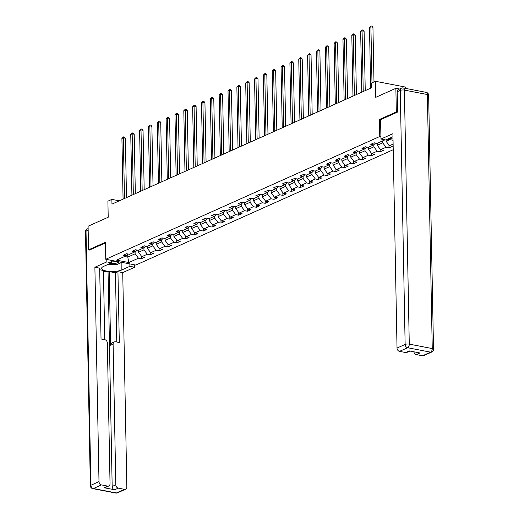 <?xml version="1.0" encoding="UTF-8"?>
<svg xmlns="http://www.w3.org/2000/svg" width="519" height="519" viewBox="0 0 519 519"><rect width="100%" height="100%" fill="white"/><g stroke="black" fill="none" stroke-linecap="round" stroke-linejoin="round"><path stroke-width="0.78" d="M405.501 88.379L405.475 87.069L375.438 81.288L371.468 83.066L371.559 87.789L111.961 204.116L111.87 199.393L107.9 201.171L108.212 217.227L88.087 226.239L88.541 249.853L89.638 250.061M397.418 112.149L396.321 111.935L379.428 119.506L379.759 136.503L105.759 259.279L135.796 265.06L393.22 149.712M396.321 111.935L395.867 88.327L399.52 89.028M379.759 136.503L380.907 136.724M389.36 138.352L393.019 139.053M384.988 139.825L377.099 143.361L374.134 142.79L370.735 144.314L373.699 144.885L368.256 147.325L365.292 146.754L361.892 148.278L364.857 148.849L359.414 151.288L356.449 150.718L353.05 152.242L356.015 152.813L350.572 155.246L347.607 154.681L344.207 156.2L347.172 156.77L341.729 159.21L338.764 158.639L335.365 160.163L338.33 160.734L332.887 163.174L329.922 162.603L326.522 164.127L329.487 164.698L324.044 167.137L321.079 166.567L317.68 168.091L320.645 168.662L315.202 171.095L312.243 170.524L308.837 172.049L311.802 172.619L306.359 175.059L303.401 174.488L299.995 176.012L302.96 176.583L297.517 179.023L294.558 178.452L291.153 179.976L294.117 180.547L288.674 182.986L285.716 182.416L282.31 183.94L285.275 184.511L279.832 186.944L276.874 186.373L273.468 187.897L276.432 188.468L270.989 190.908L268.031 190.337L264.625 191.861L267.59 192.432L262.147 194.872L259.189 194.301L255.783 195.825L258.747 196.396L253.304 198.835L250.346 198.264L246.94 199.789L249.905 200.353L244.462 202.793L241.504 202.222L238.098 203.746L241.063 204.317L235.626 206.757L232.661 206.186L229.262 207.71L232.22 208.281L226.784 210.72L223.819 210.15L220.419 211.674L223.378 212.245L217.941 214.684L214.976 214.113L211.577 215.638L214.535 216.202L209.099 218.642L206.134 218.071L202.734 219.595L205.693 220.166L200.256 222.606L197.291 222.035L193.892 223.559L196.85 224.13L191.414 226.569L188.449 225.999L185.049 227.523L188.008 228.094L182.571 230.533L179.606 229.962L176.207 231.487L179.165 232.051L173.729 234.491L170.764 233.92L167.365 235.444L170.323 236.015L164.886 238.455L161.922 237.884L158.522 239.408L161.48 239.979L156.044 242.418L153.079 241.848L149.68 243.372L152.644 243.943L147.201 246.382L144.237 245.811L140.837 247.336L143.802 247.9L138.359 250.34L135.394 249.769L131.995 251.293L134.959 251.864L129.516 254.304L126.552 253.733L123.152 255.257L126.117 255.828L116.477 260.142L128.822 262.523L127.765 257.1L135.135 253.797L135.096 251.728M387.492 139.189L393.039 140.26M393.117 144.087L389.438 145.735L392.403 146.306L389.003 147.831L388.952 145.086M128.822 262.523L138.456 258.203L141.421 258.773L144.82 257.249L141.856 256.678L147.299 254.239L150.263 254.81L153.663 253.285L150.698 252.714L156.141 250.275L159.106 250.846L162.505 249.321L159.541 248.757L164.984 246.317L167.948 246.888L171.348 245.364L168.383 244.793L173.826 242.354L176.784 242.924L180.19 241.4L177.226 240.829L182.669 238.39L185.627 238.961L189.033 237.436L186.068 236.865L191.511 234.426L194.469 234.997L197.875 233.472L194.91 232.908L200.353 230.468L203.312 231.039L206.718 229.515L203.753 228.944L209.196 226.505L212.154 227.075L215.56 225.551L212.595 224.98L218.038 222.541L220.997 223.112L224.403 221.587L221.438 221.016L226.881 218.583L229.839 219.148L233.245 217.63L230.28 217.059L235.723 214.619L238.682 215.19L242.088 213.666L239.123 213.095L244.566 210.656L247.524 211.227L250.93 209.702L247.965 209.131L253.402 206.692L256.367 207.263L259.766 205.738L256.808 205.167L262.244 202.734L265.209 203.299L268.608 201.781L265.65 201.21L271.087 198.771L274.051 199.341L277.451 197.817L274.493 197.246L279.929 194.807L282.894 195.378L286.293 193.853L283.335 193.282L288.772 190.843L291.736 191.414L295.136 189.889L292.178 189.318L297.614 186.885L300.579 187.45L303.978 185.932L301.02 185.361L306.457 182.922L309.421 183.492L312.821 181.968L309.862 181.397L315.299 178.958L318.264 179.529L321.663 178.004L318.705 177.433L324.141 174.994L327.106 175.565L330.506 174.04L327.547 173.469L332.984 171.036L335.949 171.601L339.348 170.083L336.383 169.512L341.826 167.073L344.791 167.643L348.191 166.119L345.226 165.548L350.669 163.109L353.634 163.68L357.033 162.155L354.068 161.584L359.511 159.145L362.476 159.716L365.876 158.191L362.911 157.62L368.354 155.187L371.319 155.752L374.718 154.234L371.753 153.663L377.196 151.224L380.161 151.795L383.56 150.27L380.596 149.699L386.039 147.26L389.003 147.831M382.678 140.863L382.717 142.861L377.281 145.294L377.242 143.302M375.535 143.062L373.699 144.885M386.039 147.26L382.717 142.861M380.596 149.699L377.281 145.294M373.836 144.749L373.875 146.819L368.438 149.258L368.399 147.26M366.693 147.026L364.857 148.849M377.196 151.224L373.875 146.819M371.753 153.663L368.438 149.258M364.993 148.713L365.032 150.782L359.596 153.222L359.557 151.224M357.851 150.984L356.015 152.813M368.354 155.187L365.032 150.782M362.911 157.62L359.596 153.222M356.151 152.67L356.19 154.746L350.753 157.186L350.714 155.187M349.008 154.947L347.172 156.77M359.511 159.145L356.19 154.746M354.068 161.584L350.753 157.186M347.308 156.634L347.347 158.704L341.911 161.143L341.872 159.145M340.166 158.911L338.33 160.734M350.669 163.109L347.347 158.704M345.226 165.548L341.911 161.143M338.466 160.598L338.505 162.668L333.068 165.107L333.029 163.109M331.323 162.875L329.487 164.698M341.826 167.073L338.505 162.668M336.383 169.512L333.068 165.107M329.623 164.562L329.669 166.631L324.226 169.071L324.187 167.073M322.481 166.833L320.645 168.662M332.984 171.036L329.669 166.631M327.547 173.469L324.226 169.071M320.781 168.519L320.826 170.595L315.383 173.035L315.344 171.036M313.638 170.796L311.802 172.619M324.141 174.994L320.826 170.595M318.705 177.433L315.383 173.035M311.938 172.483L311.984 174.553L306.541 176.992L306.502 174.994M304.796 174.76L302.96 176.583M315.299 178.958L311.984 174.553M309.862 181.397L306.541 176.992M303.096 176.447L303.141 178.517L297.698 180.956L297.659 178.958M295.953 178.724L294.117 180.547M306.457 182.922L303.141 178.517M301.02 185.361L297.698 180.956M294.254 180.411L294.299 182.48L288.856 184.92L288.817 182.922M287.111 182.682L285.275 184.511M297.614 186.885L294.299 182.48M292.178 189.318L288.856 184.92M285.411 184.368L285.456 186.444L280.013 188.884L279.975 186.885M278.268 186.645L276.432 188.468M288.772 190.843L285.456 186.444M283.335 193.282L280.013 188.884M276.575 188.332L276.614 190.402L271.171 192.841L271.132 190.843M269.426 190.609L267.59 192.432M279.929 194.807L276.614 190.402M274.493 197.246L271.171 192.841M267.733 192.296L267.772 194.366L262.329 196.805L262.29 194.807M260.583 194.567L258.747 196.396M271.087 198.771L267.772 194.366M265.65 201.21L262.329 196.805M258.89 196.26L258.929 198.329L253.486 200.769L253.447 198.771M251.747 198.53L249.905 200.353M262.244 202.734L258.929 198.329M256.808 205.167L253.486 200.769M250.048 200.217L250.087 202.293L244.644 204.733L244.605 202.734M242.905 202.494L241.063 204.317M253.402 206.692L250.087 202.293M247.965 209.131L244.644 204.733M241.205 204.181L241.244 206.251L235.801 208.69L235.762 206.692M234.063 206.458L232.22 208.281M244.566 210.656L241.244 206.251M239.123 213.095L235.801 208.69M232.363 208.145L232.402 210.214L226.959 212.654L226.92 210.656M225.22 210.416L223.378 212.245M235.723 214.619L232.402 210.214M230.28 217.059L226.959 212.654M223.52 212.109L223.559 214.178L218.116 216.618L218.077 214.619M216.378 214.379L214.535 216.202M226.881 218.583L223.559 214.178M221.438 221.016L218.116 216.618M214.678 216.066L214.717 218.142L209.274 220.581L209.235 218.583M207.535 218.343L205.693 220.166M218.038 222.541L214.717 218.142M212.595 224.98L209.274 220.581M205.835 220.03L205.874 222.1L200.431 224.539L200.392 222.541M198.693 222.307L196.85 224.13M209.196 226.505L205.874 222.1M203.753 228.944L200.431 224.539M196.993 223.994L197.032 226.063L191.589 228.503L191.55 226.505M189.85 226.265L188.008 228.094M200.353 230.468L197.032 226.063M194.91 232.908L191.589 228.503M188.15 227.958L188.189 230.027L182.746 232.467L182.707 230.468M181.008 230.228L179.165 232.051M191.511 234.426L188.189 230.027M186.068 236.865L182.746 232.467M179.308 231.915L179.347 233.991L173.904 236.424L173.865 234.432M172.165 234.192L170.323 236.015M182.669 238.39L179.347 233.991M177.226 240.829L173.904 236.424M170.466 235.879L170.504 237.949L165.061 240.388L165.023 238.39M163.323 238.156L161.48 239.979M173.826 242.354L170.504 237.949M168.383 244.793L165.061 240.388M161.623 239.843L161.662 241.912L156.219 244.352L156.18 242.354M154.48 242.114L152.644 243.943M164.984 246.317L161.662 241.912M159.541 248.757L156.219 244.352M152.781 243.8L152.82 245.876L147.377 248.316L147.338 246.317M145.638 246.077L143.802 247.9M156.141 250.275L152.82 245.876M150.698 252.714L147.377 248.316M143.938 247.764L143.977 249.84L138.534 252.273L138.495 250.281M136.795 250.041L134.959 251.864M147.299 254.239L143.977 249.84M141.856 256.678L138.534 252.273M127.713 254.239L127.765 257.1L124.618 256.496M127.953 254.005L126.117 255.828M138.456 258.203L135.135 253.797M375.438 81.288L375.743 97.345L395.867 88.327M105.759 259.279L105.435 242.282L88.541 249.853M119.305 200.821L111.87 199.393M386.091 139.819L386.123 141.337L389.879 139.65M389.438 145.735L386.123 141.337M141.421 258.773L141.363 256.029M150.263 254.81L150.205 252.065M159.106 250.846L159.048 248.101M167.948 246.888L167.89 244.144M176.784 242.924L176.732 240.18M185.627 238.961L185.575 236.216M194.469 234.997L194.417 232.253M203.312 231.039L203.26 228.295M212.154 227.075L212.102 224.331M220.997 223.112L220.945 220.367M229.839 219.148L229.787 216.404M238.682 215.19L238.63 212.446M247.524 211.227L247.472 208.482M256.367 207.263L256.315 204.518M265.209 203.299L265.157 200.555M274.051 199.341L274 196.597M282.894 195.378L282.842 192.633M291.736 191.414L291.684 188.669M300.579 187.45L300.527 184.706M309.421 183.492L309.369 180.748M318.264 179.529L318.212 176.784M327.106 175.565L327.054 172.821M335.949 171.601L335.897 168.857M344.791 167.643L344.739 164.899M353.634 163.68L353.582 160.935M362.476 159.716L362.424 156.972M371.319 155.752L371.267 153.014M380.161 151.795L380.109 149.05M379.428 119.506L380.583 119.727M126.493 197.603L125.358 138.203L123.327 137.814L124.489 198.498M121.907 138.45L123.483 136.893L123.327 137.814L121.907 138.45L123.074 199.134M123.483 136.893L124.3 137.048L125.358 138.203M110.119 263.477A6.436 1.933 178.9 0 0 115.322 263.354A6.436 1.933 178.9 0 0 118.961 261.823M111.617 261.842A4.405 1.323 178.9 0 0 114.44 261.699A4.405 1.323 178.9 0 0 116.087 261.271M121.829 262.374L117.125 264.482L108.056 264.405M129.854 263.918L129.899 266.312L134.693 267.24L122.731 272.598L126.85 486.971A2.971 2.316 65.9 0 1 125.624 489.209A2.971 2.316 65.9 0 1 124.469 489.333L118.293 488.145L114.667 489.774A2.971 2.316 -114.1 0 1 112.175 486.472L108.062 272.099L103.443 271.21M129.899 266.312L121.855 269.919A11.139 3.348 178.9 0 1 109.405 271.418A11.139 3.348 178.9 0 1 101.581 268.375A11.139 3.348 178.9 0 1 103.586 266.409L111.63 262.802L106.843 261.881L94.886 267.24L99.674 268.161L101.036 338.985L104.851 339.724A2.971 2.316 65.9 0 1 107.342 343.02L110.041 483.734A2.971 2.316 65.9 0 1 108.821 485.979L105.195 487.601A2.971 2.316 -114.1 0 1 104.034 487.724L114.667 489.774M104.76 339.705L103.43 270.477L99.706 269.763M108.062 272.099L109.198 271.586L115.445 272.793L117.943 271.677L122.731 272.598M134.642 264.839L134.693 267.24M106.797 259.481L106.843 261.881M111.585 260.402L111.63 262.802M94.886 267.24L98.999 481.613A2.971 2.316 65.9 0 0 101.49 484.915L107.66 486.102A2.971 2.316 65.9 0 0 108.821 485.979M112.175 486.472L115.808 484.843L113.103 344.129A2.971 2.316 65.9 0 1 114.323 341.891A2.971 2.316 65.9 0 1 115.484 341.768L119.299 342.501L117.943 271.677M115.808 484.843A2.971 2.316 65.9 0 0 118.293 488.145M89.463 250.028L105.448 242.976M113.103 344.129L110.612 345.252L109.198 271.586M110.612 345.252A2.971 2.316 -114.1 0 1 111.832 343.007L114.323 341.891M116.775 342.015L115.445 272.793M121.881 262.38L121.855 269.919M120.953 262.763A11.139 3.348 178.9 0 0 121.706 262.458M392.974 136.731L385.747 139.974L380.952 139.047L392.915 133.688L397.029 348.061L405.138 344.434L400.259 90.397L397.197 91.766L397.586 112.072L380.583 119.688L380.952 139.047M422.498 355.787L430.601 352.154A2.971 2.316 65.9 0 0 431.763 352.031L423.66 355.664A2.971 2.316 -114.1 0 1 422.498 355.787L416.329 354.6A2.971 2.316 -114.1 0 1 413.883 351.804M409.939 351.045L406.851 352.433A2.971 2.316 -114.1 0 1 405.689 352.55L399.52 351.363A2.971 2.316 -114.1 0 1 397.029 348.061M416.329 354.6L419.955 352.972L409.316 350.928L405.689 352.55M397.197 91.766A2.971 2.316 -114.1 0 1 398.417 89.521L401.479 88.152A2.971 2.316 65.9 0 0 400.259 90.397A2.971 0.895 -1.1 0 1 404.392 90.098L409.27 344.136L432.249 348.56L427.371 94.523L404.392 90.098A2.971 1.635 100.9 0 0 403.257 87.945A2.971 2.971 0 0 0 401.479 88.152M135.336 193.639L134.2 134.239L132.17 133.85L133.331 194.534M130.749 134.486L132.326 132.929L132.17 133.85L130.749 134.486L131.917 195.17M132.326 132.929L133.143 133.085L134.2 134.239M144.178 189.675L143.043 130.275L141.012 129.886L142.174 190.577M139.592 130.522L141.168 128.965L141.012 129.886L139.592 130.522L140.759 191.213M141.168 128.965L141.985 129.121L143.043 130.275M153.021 185.711L151.885 126.318L149.855 125.922L151.016 186.613M148.434 126.558L150.01 125.008L149.855 125.922L148.434 126.558L149.602 187.249M150.01 125.008L150.821 125.163L151.885 126.318M161.863 181.754L160.721 122.354L158.697 121.965L159.858 182.649M157.276 122.601L158.853 121.044L158.697 121.965L157.276 122.601L158.444 183.285M158.853 121.044L159.664 121.199L160.721 122.354M170.706 177.79L169.564 118.39L167.54 118.001L168.701 178.685M166.119 118.637L167.695 117.08L167.54 118.001L166.119 118.637L167.287 179.321M167.695 117.08L168.506 117.236L169.564 118.39M179.548 173.826L178.406 114.427L176.382 114.037L177.543 174.728M174.961 114.673L176.538 113.116L176.382 114.037L174.961 114.673L176.129 175.364M176.538 113.116L177.349 113.272L178.406 114.427M188.391 169.862L187.249 110.469L185.225 110.073L186.386 170.764M183.804 110.709L185.38 109.159L185.225 110.073L183.804 110.709L184.972 171.4M185.38 109.159L186.191 109.314L187.249 110.469M197.233 165.905L196.091 106.505L194.067 106.116L195.228 166.8M192.646 106.752L194.223 105.195L194.067 106.116L192.646 106.752L193.814 167.436M194.223 105.195L195.034 105.351L196.091 106.505M206.075 161.941L204.934 102.541L202.91 102.152L204.071 162.836M201.489 102.788L203.065 101.231L202.91 102.152L201.489 102.788L202.657 163.472M203.065 101.231L203.876 101.387L204.934 102.541M214.918 157.977L213.776 98.578L211.746 98.188L212.913 158.879M210.331 98.824L211.908 97.267L211.746 98.188L210.331 98.824L211.499 159.515M211.908 97.267L212.719 97.423L213.776 98.578M223.76 154.013L222.619 94.62L220.588 94.224L221.756 154.915M219.174 94.86L220.75 93.31L220.588 94.224L219.174 94.86L220.341 155.551M220.75 93.31L221.561 93.465L222.619 94.62M232.603 150.056L231.461 90.656L229.43 90.267L230.598 150.951M228.016 90.903L229.593 89.346L229.43 90.267L228.016 90.903L229.184 151.587M229.593 89.346L230.404 89.502L231.461 90.656M241.445 146.092L240.303 86.692L238.273 86.303L239.441 146.987M236.859 86.939L238.435 85.382L238.273 86.303L236.859 86.939L238.026 147.623M238.435 85.382L239.246 85.538L240.303 86.692M250.288 142.128L249.146 82.729L247.115 82.339L248.283 143.03M245.701 82.975L247.278 81.418L247.115 82.339L245.701 82.975L246.869 143.666M247.278 81.418L248.088 81.58L249.146 82.729M259.13 138.171L257.988 78.771L255.958 78.382L257.126 139.066M254.544 79.011L256.12 77.461L255.958 78.382L254.544 79.011L255.711 139.702M256.12 77.461L256.931 77.616L257.988 78.771M267.973 134.207L266.831 74.807L264.8 74.418L265.968 135.102M263.386 75.054L264.962 73.497L264.8 74.418L263.386 75.054L264.554 135.738M264.962 73.497L265.773 73.653L266.831 74.807M276.815 130.243L275.673 70.844L273.643 70.454L274.811 131.145M272.228 71.09L273.805 69.533L273.643 70.454L272.228 71.09L273.39 131.774M273.805 69.533L274.616 69.689L275.673 70.844M285.658 126.279L284.516 66.88L282.485 66.49L283.653 127.181M281.071 67.126L282.647 65.569L282.485 66.49L281.071 67.126L282.232 127.817M282.647 65.569L283.458 65.731L284.516 66.88M294.5 122.322L293.358 62.922L291.328 62.533L292.495 123.217M289.913 63.162L291.49 61.612L291.328 62.533L289.913 63.162L291.075 123.853M291.49 61.612L292.301 61.767L293.358 62.922M303.343 118.358L302.201 58.958L300.17 58.569L301.338 119.253M298.756 59.205L300.332 57.648L300.17 58.569L298.756 59.205L299.917 119.889M300.332 57.648L301.143 57.804L302.201 58.958M312.185 114.394L311.043 54.995L309.013 54.605L310.18 115.296M307.598 55.241L309.175 53.684L309.013 54.605L307.598 55.241L308.76 115.925M309.175 53.684L309.986 53.84L311.043 54.995M321.027 110.43L319.886 51.031L317.855 50.641L319.023 111.332M316.441 51.277L318.017 49.72L317.855 50.641L316.441 51.277L317.602 111.968M318.017 49.72L318.828 49.882L319.886 51.031M329.87 106.473L328.728 47.073L326.698 46.684L327.865 107.368M325.283 47.313L326.86 45.763L326.698 46.684L325.283 47.313L326.445 108.004M326.86 45.763L327.671 45.919L328.728 47.073M338.712 102.509L337.571 43.109L335.54 42.72L336.708 103.404M334.126 43.356L335.702 41.799L335.54 42.72L334.126 43.356L335.287 104.04M335.702 41.799L336.513 41.955L337.571 43.109M347.555 98.545L346.413 39.146L344.382 38.756L345.55 99.447M342.968 39.392L344.545 37.835L344.382 38.756L342.968 39.392L344.129 100.076M344.545 37.835L345.356 37.991L346.413 39.146M356.397 94.581L355.256 35.188L353.225 34.792L354.393 95.483M351.811 35.428L353.387 33.871L353.225 34.792L351.811 35.428L352.972 96.119M353.387 33.871L354.198 34.033L355.256 35.188M365.24 90.624L364.098 31.224L362.067 30.835L363.235 91.519M360.653 31.464L362.23 29.914L362.067 30.835L360.653 31.464L361.814 92.155M362.23 29.914L363.041 30.07L364.098 31.224M373.991 81.937L372.94 27.26L370.91 26.871L371.987 82.832M369.496 27.507L371.072 25.95L370.91 26.871L369.496 27.507L370.657 88.191M371.072 25.95L371.883 26.106L372.94 27.26M104.034 487.724L107.66 486.102M101.49 484.915L93.381 488.541L116.36 492.966L124.469 489.333M88.165 230.241L86.018 231.208L90.896 485.246L98.999 481.613M93.381 488.541A2.971 2.316 -114.1 0 1 90.896 485.246A2.971 0.895 -1.1 0 0 90.358 485.771A2.971 2.971 0 0 0 92.771 488.626A2.971 1.635 -79.1 0 0 93.381 488.541M116.36 492.966A2.971 1.635 100.9 0 1 115.743 493.05A2.971 2.971 0 0 0 117.521 492.842A2.971 2.316 -114.1 0 1 116.36 492.966M90.358 485.771L85.479 231.734A2.971 0.895 -1.1 0 1 86.018 231.208A2.971 2.316 -114.1 0 1 87.237 228.963L88.133 228.561M431.763 352.031A2.971 2.971 0 0 0 433.521 349.268A2.971 0.895 -1.1 0 0 432.249 348.56A2.971 1.635 100.9 0 1 430.601 352.154L407.629 347.736L399.52 351.363M407.629 347.736A2.971 1.635 -79.1 0 0 409.27 344.136A2.971 0.895 -1.1 0 0 405.138 344.434A2.971 2.316 65.9 0 0 407.629 347.736M426.229 92.369A2.971 1.635 -79.1 0 1 427.371 94.523A2.971 0.895 -1.1 0 1 428.642 95.23A2.971 2.971 0 0 0 426.229 92.369L403.257 87.945M92.771 488.626L115.743 493.05M117.521 492.842L125.624 489.209M87.237 228.963A2.971 2.971 0 0 0 85.479 231.734M433.521 349.268L428.642 95.23"/></g></svg>
